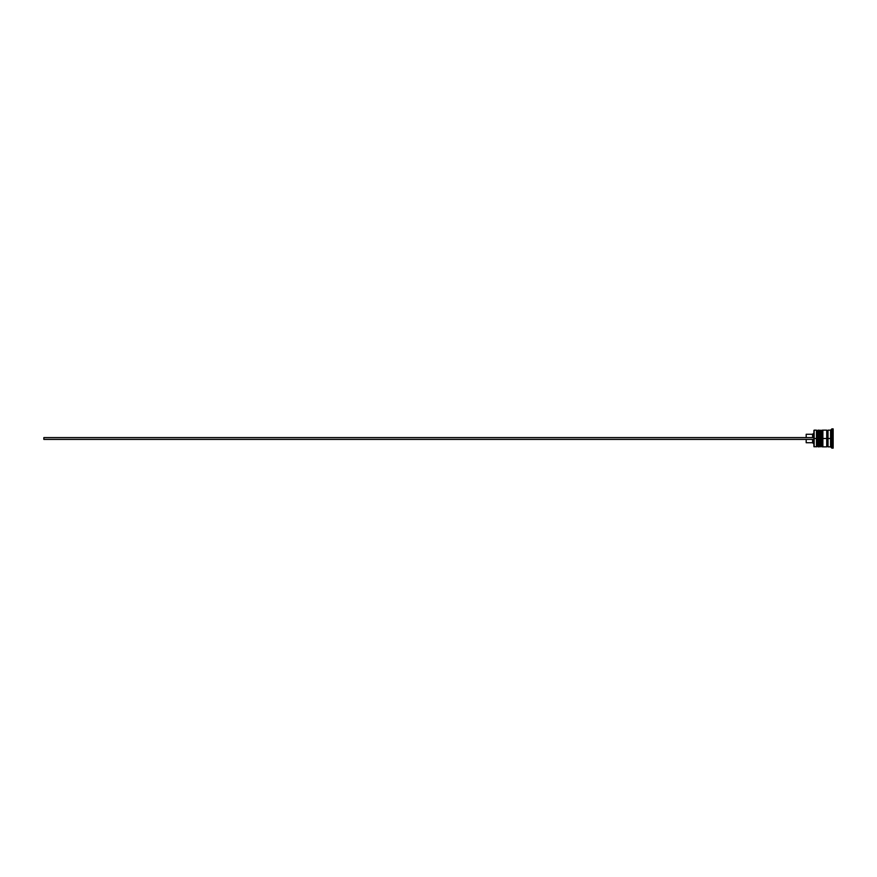 <?xml version="1.0" encoding="UTF-8"?>
<svg xmlns="http://www.w3.org/2000/svg" width="877" height="877" viewBox="0 0 877 877"><rect width="100%" height="100%" fill="white"/><g stroke="black" fill="none" stroke-linecap="round" stroke-linejoin="round"><path stroke-width="1.32" d="M817.232 438.5L817.232 446.075L817.232 438.5L817.232 446.075L817.232 438.5L818.011 438.5L816.465 438.5L816.465 446.842L816.465 438.5L813.9 438.5L813.9 446.59L813.9 430.41L814.152 446.842L814.152 438.5L816.465 438.5L816.465 430.158L816.465 438.5L817.232 438.5L817.232 430.925L817.232 438.5M819.03 446.075L818.263 446.842L818.263 438.5L819.03 438.5L818.263 438.5L818.011 446.842L818.011 438.5L818.011 446.842L817.232 446.075L816.465 446.842L813.9 446.59M818.263 438.5L818.263 430.158L818.263 438.5M819.03 430.925L818.011 430.158L818.011 438.5L818.011 430.158L817.232 430.925L816.465 430.158L814.152 430.158L814.152 438.5L813.9 430.41M821.091 438.5L821.091 446.075L821.091 438.5L821.091 446.075L821.091 438.5L821.859 438.5L820.313 438.5L820.313 446.842L820.313 438.5L819.03 438.5L819.03 446.842L819.03 438.5L820.313 438.5L820.313 430.158L820.313 438.5L821.091 438.5L821.091 430.925L821.091 438.5M822.878 446.075L822.111 446.842L822.111 438.5L822.878 438.5L822.111 438.5L821.859 446.842L821.859 438.5L821.859 446.842L821.091 446.075L819.03 446.842M822.111 438.5L822.111 430.158L822.111 438.5M822.878 430.925L821.859 430.158L821.859 438.5L821.859 430.158L821.091 430.925L819.03 430.158L819.03 438.5L819.03 430.158M826.737 446.711L827.373 446.075L827.373 438.5L828.02 438.5L827.373 438.5L827.373 430.925L827.373 438.5L822.878 438.5L822.878 446.842L822.878 438.5L827.373 438.5L827.373 446.075L828.02 446.711M831.867 438.5L830.585 438.5L830.585 446.842L830.585 438.5L828.02 438.5L828.02 446.842L828.02 438.5L830.585 438.5L830.585 430.158L830.585 438.5L831.867 438.5L831.867 448.125L831.867 438.5L833.15 438.5L831.867 438.5L831.867 428.875L831.867 438.5M826.737 430.158L826.737 446.842L826.737 430.158L822.878 430.158L822.878 438.5L822.878 430.158M833.15 448.125L833.15 438.5L833.15 448.125L831.867 448.125L830.585 446.842L828.02 446.842M812.617 439.399L812.617 442.732L812.617 439.399M806.193 439.399L806.193 442.732L806.193 439.399M833.15 428.875L833.15 438.5L833.15 428.875L831.867 428.875L830.585 430.158L828.02 430.158L828.02 438.5L828.02 430.158M806.193 434.268L806.193 437.601L806.193 434.268L812.617 434.268L812.617 437.601L812.617 434.268L813.9 432.986M43.85 439.399L813.9 439.399L43.85 439.399L43.85 437.601L813.9 437.601L43.85 437.601L43.85 439.399M826.737 430.289L827.373 430.925L828.02 430.289M826.737 446.842L822.878 446.842M806.193 442.732L812.617 442.732L813.9 444.014"/></g></svg>
